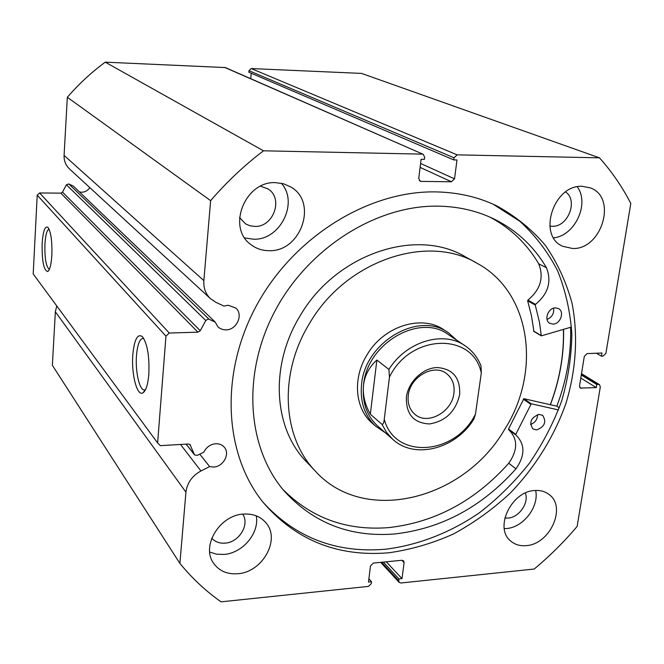 <?xml version="1.0" encoding="UTF-8"?>
<svg xmlns="http://www.w3.org/2000/svg" width="664" height="664" viewBox="0 0 664 664"><rect width="100%" height="100%" fill="white"/><g stroke="black" fill="none" stroke-linecap="round" stroke-linejoin="round"><path stroke-width="1" d="M571.505 327.028L541.301 335.851L539.45 322.189L535.259 305.075L535.533 304.369C548.215 293.77 551.859 281.561 546.455 267.741L538.703 263.774C526.892 243.738 510.657 228.192 489.999 217.145M553.602 308.171C554.216 313.491 552.033 317.226 547.053 319.384M555.494 307.864L558.54 308.594C564.856 311.682 560.325 324.264 552.987 324.082L549.817 323.302C543.6 320.148 548.182 307.648 555.494 307.864M537.558 414.626C537.458 419.474 535.118 422.744 530.553 424.445M539.01 414.386L542.654 415.373C546.746 421.881 544.729 426.728 536.603 429.94L532.86 428.902C528.859 422.379 530.909 417.54 539.01 414.386M546.464 267.733C534.072 246.643 516.866 230.532 494.829 219.402C477.316 210.778 458.077 206.355 437.095 206.13C375.699 205.508 308.121 248.294 274.979 310.993C241.713 373.674 246.908 447.295 283.885 490.646C313.093 523.058 350.102 537.491 394.906 533.947C441.601 528.594 481.948 506.889 515.953 468.834L515.945 468.825C525.174 455.562 525.216 444.341 516.061 435.177L515.787 434.356L531.258 403.787L558.499 409.929M282.723 489.244C311.416 518.127 346.732 530.918 388.672 527.614C435.036 522.394 475.067 500.93 508.773 463.223L515.953 468.834M559.279 407.829L556.814 406.177L523.863 398.699L508.541 429.01L508.607 429.666L515.845 435.02L508.599 429.658M546.455 267.741L538.703 263.774C544.082 277.502 540.496 289.604 527.913 300.087L527.648 300.792L531.441 315.607L533.922 331.377M508.773 463.223L508.757 463.215C517.912 450.067 517.928 438.937 508.815 429.824L508.707 429.741M515.945 468.825L508.757 463.215M205.79 320.513L66.4 184.766L68.807 183.936L209.077 319.259L208.081 319.06L205.79 320.513L200.254 330.722L197.963 332.174L60.839 193.141L62.516 192.137L200.254 330.722M69.712 169.137L69.222 168.681C65.611 165.079 63.893 160.655 64.084 155.417L203.856 280.615C203.392 287.786 205.525 293.737 210.256 298.468L215.709 302.22L223.934 306.087L228.167 305.249L235.828 308.071C243.671 314.661 236.666 330.066 225.951 329.875L222.755 329.527L219.867 328.315L217.916 326.779L215.236 322.106L209.077 319.259M89.806 187.621C87.839 190.593 85.108 192.128 81.614 192.228L79.439 191.938M381.642 562.259L398.74 580.718L398.973 578.942L401.986 578.626L404.102 562.582L403.612 560.856L401.911 560.267L373.392 563.072L370.504 565.902L368.487 582.096L371.558 581.78L371.334 583.573L368.454 586.395L221.071 601.841C205.79 591.093 192.07 578.286 179.903 563.412L185.937 492.157C187.14 482.886 192.145 475.831 200.96 470.967L209.633 466.601L213.617 467.033C223.228 466.792 230.275 453.927 224.391 447.329C222.241 444.789 219.352 443.594 215.709 443.735C210.33 444.341 206.371 447.138 203.84 452.126L197.316 455.379L194.544 454.898L189.896 444.341M132.825 354.642C134.36 339.346 137.548 333.345 142.403 336.64C147.408 343.744 149.549 356.294 148.827 374.28C147.898 384.796 145.881 391.021 142.785 392.939C136.958 396.458 131.215 373.732 132.825 354.642M143.781 338.499L143.507 338.416C139.88 338.3 137.539 344.002 136.485 355.531C135.24 370.653 139.1 389.054 143.864 389.967L145.441 389.818M42.147 243.389C43.069 231.014 45.003 225.669 47.949 227.362C50.954 231.935 52.257 241.248 51.85 255.291C51.228 264.538 49.866 269.957 47.766 271.534C43.758 270.555 41.89 261.168 42.147 243.389M49.07 229.146C46.92 229.927 45.534 234.873 44.928 243.978C44.612 258.097 46.04 266.53 49.202 269.293L49.385 269.318M563.562 329.385C564.168 354.75 559.777 379.866 550.398 404.725M570.642 327.286C571.264 353.862 566.658 380.157 556.814 406.177M493.053 204.155L519.763 221.22C535.317 235.454 547.958 252.021 557.685 270.937C565.612 290.832 570.326 311.864 571.837 334.033C571.513 356.485 568.102 378.87 561.603 401.172C553.461 423.101 542.679 443.851 529.266 463.414C514.534 482.031 497.875 498.515 479.3 512.865C450.383 532.619 418.22 545.202 385.485 549.228C336.357 553.369 295.588 537.765 263.168 502.424M435.028 191.888C457.197 192.22 477.607 196.793 496.257 205.632C515.189 215.9 531.524 229.105 545.277 245.232C557.328 262.712 566.226 281.968 571.986 303C578.327 335.353 576.136 369.823 565.944 403.405C554.149 436.638 535.035 467.381 510.234 493.136C492.779 509.313 473.822 522.941 453.371 534.022C432.33 543.442 410.825 549.701 388.847 552.78C337.569 557.088 295.588 540.197 262.902 502.092C223.851 453.636 219.601 373.052 256.835 304.95C293.961 236.832 368.063 190.925 435.028 191.888M534.786 490.522C540.421 490.123 545.227 491.484 549.211 494.605C566.857 507.171 549.858 544.497 526.17 545.634C519.987 546.165 514.774 544.588 510.541 540.903C493.966 527.847 511.463 491.202 534.786 490.522M535.657 490.464C539.326 506.615 523.257 527.54 506.433 528.527L504.266 528.627M582.328 186.327L590.313 187.887C617.57 197.258 601.866 249.896 572.609 248.494L562.815 246.327C537.068 235.886 553.527 184.376 582.328 186.327M577.24 186.8C589.947 203.591 574.85 235.936 553.618 237.828M243.58 514.077C253.25 513.521 260.811 516.575 266.264 523.224C280.598 539.948 262.263 572.318 237.795 573.729C227.204 574.493 219.128 570.982 213.567 563.196C200.877 546.065 219.792 514.998 243.58 514.077M256.262 515.828C259.641 532.926 242.709 553.203 224.009 554.423L216.555 554.183L209.716 552.083M275.718 182.658L283.603 183.795L290.766 186.957C318.239 202.171 300.983 252.063 269.119 250.685C262.305 250.685 256.246 248.66 250.959 244.626C226.474 227.793 245.041 180.683 275.718 182.658M281.353 183.247C298.974 202.744 280.158 240.335 253.548 239.231L244.734 237.928M260.545 186.21L267.849 188.842C283.868 198.104 273.56 227.362 254.744 226.416L249.971 225.777L245.605 223.892L239.546 217.584M242.692 514.16C250.013 524.469 239.065 542.438 225.071 543.135C219.552 543.525 215.119 541.874 211.766 538.205M565.612 191.938C578.41 200.478 567.961 227.171 552.265 226.299L549.833 226.092M525.373 493.028C529.216 502.872 519.065 517.522 508.018 518.078L504.823 518.003M66.4 184.766L62.516 192.137M215.236 322.106L73.455 186.202L68.807 183.936M64.084 155.417L67.33 97.276C78.725 84.104 91.366 72.401 105.244 62.159L225.345 67.562L423.234 154.338L224.639 67.396M251.224 73.248L250.735 78.692M248.967 70.683L248.834 72.227L453.769 159.916L454.043 157.808L248.967 70.683L251.233 68.566L361.556 73.405L599.467 157.833C611.868 171.677 622.309 186.899 630.8 203.491L605.892 353.373L603.103 356.103L601.459 356.17L601.991 353.007L587.117 353.597L584.312 356.344L579.531 385.859L580.361 388.075L596.264 387.61L596.778 384.489L598.413 384.406L581.448 374.015M179.903 563.412L52.365 365.3L55.353 311.781L56.755 305.938M39.591 192.958L169.245 333.021L165.958 336.15L157.617 442.954L33.2 273.942L37.217 195.166L39.591 192.958L60.839 193.141M169.245 333.021L197.963 332.174M157.617 442.954L160.381 445.668L188.526 443.975L190.551 445.171M398.74 580.718L399.197 582.394L400.923 582.992L534.205 569.031C549.701 556.125 564.002 541.932 577.124 526.452L600.314 386.896L599.484 384.672L598.413 384.406M251.233 68.566L457.131 154.853L599.467 157.833M457.131 154.853L454.043 157.808M420.594 163.46L454.525 178.832L456.998 159.974L453.769 159.916M454.525 178.832L451.445 181.778L420.104 167.386M419.324 180.533L421.109 181.388L451.445 181.778M421.109 181.388L420.096 181.147L418.743 178.334L421.117 159.285L424.412 159.343L424.678 157.219L423.234 154.338M203.856 280.615L210.629 200.644C226.656 182.036 244.269 165.419 263.475 150.811L422.312 154.131M263.475 150.811L105.244 62.159M67.33 97.276L210.629 200.644M165.958 336.15L37.217 195.166M398.973 578.942L383.327 562.093M401.986 578.626L386.29 561.802M371.558 581.78L368.893 578.784M601.459 356.17L596.372 353.231M596.264 387.61L580.793 378.065M596.778 384.489L581.29 374.986M199.773 454.159L209.633 466.601M444.573 330.274C422.404 313.939 383.742 325.808 366.935 354.991C352.542 378.223 354.949 408.053 371.749 422.785L372.736 423.657M475.773 262.562L465.904 257.134C416.461 226.914 335.635 253.88 299.887 316.222C269.85 365.3 273.419 427.243 305.556 460.841L307.847 463.248M309.283 323.833C278.739 373.683 282.233 436.489 314.711 470.436C363.191 525.49 463.663 500.457 504.648 429.417C541.55 371.649 531.084 292.683 477.565 263.55C427.616 233.006 345.653 260.504 309.283 323.833M550.29 404.7C559.661 379.858 564.043 354.767 563.437 329.419M459.671 394.557C455.711 411.456 445.652 421.25 429.5 423.939C413.68 423.142 405.97 414.245 406.376 397.246C408.194 382.024 422.677 367.997 436.995 367.532C452.823 368.711 460.376 377.725 459.671 394.557M408.252 395.512C407.439 403.372 409.605 409.597 414.751 414.187C427.184 425.707 452.059 412.244 453.91 393.229C454.84 384.846 452.416 378.331 446.64 373.674C434.057 363.183 409.912 376.787 408.252 395.512M464.642 345.496L448.764 334.855C420.096 312.603 366.868 343.271 363.565 384.912C361.946 401.853 366.52 415.44 377.276 425.682L378.239 426.529M456.707 340.184L448.822 333.104C419.424 310.362 364.934 341.794 361.565 384.448C359.921 401.762 364.586 415.672 375.575 426.163L385.319 432.77M377.276 425.682L392.391 438.987L386.539 432.372L382.124 424.495L370.338 414.212C364.76 404.293 362.502 394.524 363.565 384.912C364.76 375.326 369.201 367.034 376.87 360.037L388.905 369.441C406.327 341.221 443.95 330.174 465.522 346.085C472.61 351.048 477.781 357.688 481.043 366.005L481.3 373.01C473.133 332.041 410.36 333.527 389.461 377.086L388.905 369.441M382.124 424.495C383.336 424.022 384.049 422.262 384.257 419.208C394.682 460.011 455.637 455.321 475.474 414.054L481.3 373.01M475.474 414.054L473.905 419.05C455.828 449.022 414.253 459.92 392.391 438.987M384.257 419.208L389.461 377.086M370.338 414.212L376.87 360.037M531.258 403.787L523.863 398.699M530.619 404.193L523.224 399.106M515.787 434.356L508.541 429.01M535.259 305.075L527.648 300.792M541.11 335.511L533.516 330.987M535.533 304.369L527.913 300.087M55.353 311.781L185.937 492.157M404.102 562.582L401.886 560.275M579.664 387.228L581.473 388.357M180.492 444.457L200.96 470.967M186.202 444.116L194.303 454.475M494.829 219.402L492.705 218.373M516.061 435.177L508.815 429.824M541.301 335.851L533.707 331.319M496.257 205.632L493.958 204.562M265.708 522.543L266.264 523.224M290.019 186.509L290.766 186.957M267.849 188.842L267.393 188.559M581.506 373.666L599.484 384.672M399.197 582.394L380.671 562.35M142.785 392.939L145.391 389.892M145.233 389.901L143.864 389.967M48.821 270.414L47.766 271.534M69.222 168.681L210.256 298.468M186.111 444.116L194.544 454.898M305.556 460.841L314.711 470.436M371.749 422.785L375.575 426.163"/></g></svg>
